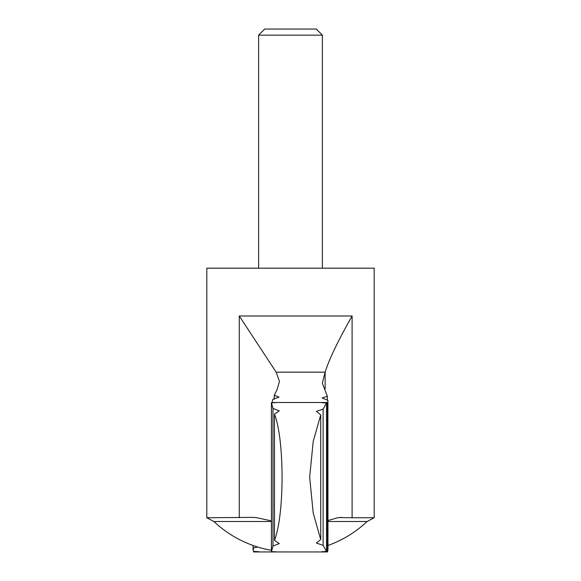 <?xml version="1.0" encoding="UTF-8"?>
<svg xmlns="http://www.w3.org/2000/svg" width="581" height="581" viewBox="0 0 581 581"><rect width="100%" height="100%" fill="white"/><g stroke="black" fill="none" stroke-linecap="round" stroke-linejoin="round"><path stroke-width="0.87" d="M276.948 551.943L322.273 551.95L326.529 551.413C319.739 551.863 320.058 552.037 327.466 551.928L327.967 549.873L327.887 400.331L322.106 397.963L327.364 396.315L322.332 383.155L325.135 372.08C329.245 359.08 338.236 340.386 352.101 315.991L239.27 315.991L276.164 372.174L325.113 372.174M320.727 539.538L316.405 543.046L323.123 545.348L326.529 551.413L326.529 403.032L323.123 409.097L316.405 411.399L320.727 414.899L313.217 441.386L309.658 477.146L313.217 513.038L320.727 539.538L320.727 414.899M327.967 402.618L327.938 403.846L327.466 402.517C320.051 402.408 319.739 402.582 326.529 403.032L322.266 402.495L276.948 402.502M271.414 402.611C278.546 402.444 278.56 402.517 271.45 402.822C278.56 402.517 278.546 402.444 271.414 402.611L271.414 551.834C278.546 552.001 278.56 551.928 271.45 551.623L272.99 546.031L272.99 408.414L271.45 402.822L271.45 551.623C278.56 551.928 278.546 552.001 271.414 551.834M272.99 408.414L279.258 410.84L274.486 414.151C284.574 439.832 284.574 514.635 274.486 540.294L279.258 543.605L272.99 546.031M253.033 545.472L253.534 551.928C260.942 552.037 261.261 551.863 254.471 551.413M253.033 549.873L253.113 545.501M327.967 520.561L338.295 517.569L352.101 517.744L352.101 315.991M252.837 517.373L206.807 517.744L206.807 268.182L374.193 268.182L374.193 517.744L352.101 517.744M206.807 517.744L213.902 521.506L271.414 521.506M252.256 517.373L256.047 517.569L271.414 520.866M274.239 399.278L274.239 395.269L277.13 389.459L279.461 381.456L276.164 372.174M322.382 35.165L258.618 35.165L264.733 29.05L316.267 29.05L322.382 35.165L322.382 268.182M258.618 35.165L258.618 268.182M327.364 400.294L327.364 396.315M327.466 551.928L327.466 402.517M323.123 545.348L323.123 409.097M274.486 540.294L274.486 414.151M274.239 395.269L279.047 397.15L272.816 399.329L272.017 402.611M257.703 547.019L253.113 548.065M325.135 388.863L325.135 372.08M327.967 521.506L367.098 521.506L374.193 517.744M239.27 517.744L239.27 315.991M341.301 517.373L340.909 517.373M213.902 521.506A111.596 111.596 0 0 0 271.414 550.309M327.967 545.472A111.596 111.596 0 0 0 367.098 521.506M304.146 551.95L258.727 551.95"/></g></svg>
